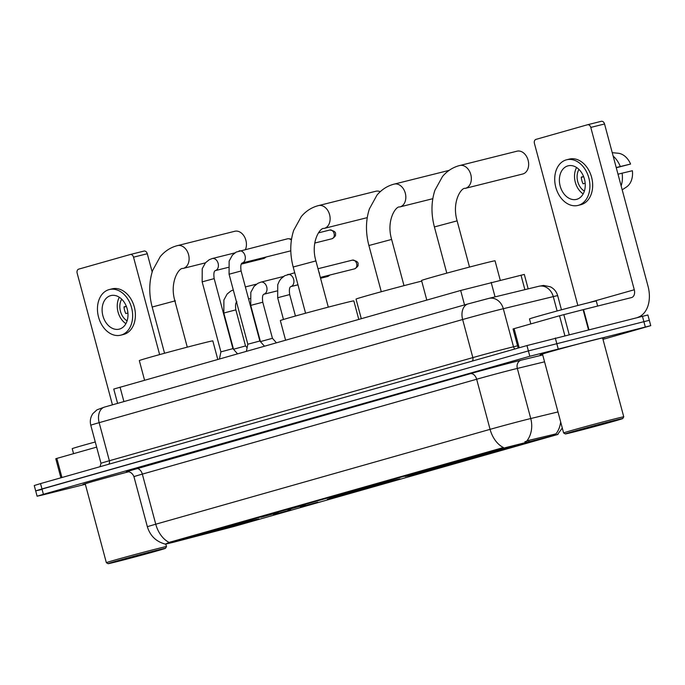 <?xml version="1.0" encoding="UTF-8"?>
<svg xmlns="http://www.w3.org/2000/svg" width="685" height="685" viewBox="0 0 685 685"><rect width="100%" height="100%" fill="white"/><g stroke="black" fill="none" stroke-linecap="round" stroke-linejoin="round"><path stroke-width="1.03" d="M338.947 495.743A36.665 0.574 165 0 0 377.846 485.468A36.665 0.574 165 0 0 400.108 478.943A36.665 0.574 165 0 0 390.45 481.127A36.665 0.574 165 0 0 351.551 491.402A36.665 0.574 165 0 0 329.288 497.918A36.665 0.574 165 0 0 338.947 495.743M414.648 474.26A36.665 0.574 165 0 0 453.547 463.985A36.665 0.574 165 0 0 475.818 457.46A36.665 0.574 165 0 0 466.16 459.644A36.665 0.574 165 0 0 427.26 469.919A36.665 0.574 165 0 0 404.989 476.435A36.665 0.574 165 0 0 414.648 474.26M480.151 455.671A36.665 0.574 165 0 0 519.05 445.396A36.665 0.574 165 0 0 541.321 438.871A36.665 0.574 165 0 0 531.663 441.054A36.665 0.574 165 0 0 492.763 451.329A36.665 0.574 165 0 0 470.501 457.854A36.665 0.574 165 0 0 480.151 455.671M197.922 535.756A36.665 0.574 165 0 0 236.822 525.481A36.665 0.574 165 0 0 259.093 518.956A36.665 0.574 165 0 0 249.434 521.139A36.665 0.574 165 0 0 210.535 531.414A36.665 0.574 165 0 0 188.264 537.939A36.665 0.574 165 0 0 197.922 535.756M290.834 509.837L273.52 514.589L290.834 509.837M317.754 502.191L300.441 506.943L317.754 502.191M344.675 494.553L327.361 499.305L344.675 494.553M278.247 512.526L260.934 517.278L278.247 512.526M305.167 504.888L287.854 509.64L305.167 504.888M172.663 542.46L165.393 544.164L171.044 542.426L501.48 448.658L558.01 434.401L233.91 526.508L172.663 542.46M117.589 403.371L113.753 389.054L460.662 290.466L524.299 274.428L528.161 288.865M604.615 337.397L604.632 337.465A33.205 0.522 165 0 1 602.68 338.176A33.548 0.531 165 0 0 604.966 337.38A33.548 0.531 165 0 0 596.13 339.375A33.548 0.531 165 0 0 560.535 348.776A33.548 0.531 165 0 0 540.157 354.744A33.548 0.531 165 0 0 542.546 354.308M170.094 542.255L168.476 542.931C164.177 544.678 164.383 544.506 169.101 542.4L503.415 447.536A24.206 16.543 -105.8 0 1 490.083 429.349A27.665 0.437 -15 0 1 527.861 419.246A27.665 0.437 -15 0 1 530.747 418.535L557.992 411.933M602.988 339.358L650.75 325.658L649.32 320.315L528.383 350.908L41.965 488.936L35.68 490.871L41.151 489.638M524.864 441.799L528.674 440.387L555.955 433.888A24.206 20.276 -103.6 0 0 560.655 421.883M83.21 484.338L83.227 484.406A33.205 0.522 165 0 1 128.737 471.725A33.548 0.531 165 0 0 82.894 484.5A33.548 0.531 165 0 0 85.282 484.064M650.75 325.658L529.822 356.26L43.403 494.287L37.11 496.214L42.581 494.981L85.342 484.286M40.535 483.593L34.25 485.528L35.68 490.871L528.383 350.908L649.32 320.315L647.89 314.972L526.953 345.565L40.535 483.593L43.403 494.287M96.645 447.117L56.838 458.411L61.958 477.522M130.313 254.495L143.961 251.087A3.459 2.526 76 0 1 144.013 251.07A3.459 2.526 76 0 1 147.284 253.733L133.524 257.175L159.631 354.59M152.164 271.954L147.284 253.733M133.524 257.175A3.459 2.526 -104 0 0 130.261 254.512A3.459 2.526 -104 0 0 130.201 254.52L78.698 269.136A3.459 2.526 -104 0 0 77.157 273.169L112.434 404.826M60.897 477.813L55.785 458.736L56.838 458.411M110.576 295.655A17.296 12.621 -104 0 0 102.853 315.614A17.296 12.621 -104 0 0 119.241 329.134A17.296 12.621 -104 0 0 119.524 329.057A17.296 12.621 -104 0 0 127.247 309.098A17.296 12.621 -104 0 0 110.859 295.577A17.296 12.621 -104 0 0 110.576 295.655M119.318 297.273A17.296 12.621 -104 0 0 125.912 323.654M126.331 306.289L124.002 306.871A13.837 10.104 76 0 0 125.792 313.55L127.915 313.019M121.69 299.182A13.837 10.104 -104 0 0 127.11 320.854M120.757 335.171L123.505 334.485A23.521 17.168 -104 0 0 123.891 334.383A23.521 17.168 -104 0 0 134.388 307.24A23.521 17.168 -104 0 0 112.1 288.856L109.343 289.541A23.521 17.168 -104 0 0 108.966 289.644A23.521 17.168 -104 0 0 98.46 316.787A23.521 17.168 -104 0 0 120.757 335.171A23.521 17.168 -104 0 0 121.134 335.068A23.521 17.168 -104 0 0 131.64 307.933A23.521 17.168 -104 0 0 109.343 289.541M175.266 302.35A17.981 13.126 -104 0 0 175.12 300.484L174.795 300.561M124.019 307.085L126.408 306.486M157.678 550.055A29.746 0.471 165 0 0 125.912 558.446A29.746 0.471 165 0 0 108.059 563.687A29.746 0.471 165 0 0 115.885 561.914A29.746 0.471 165 0 0 147.241 553.634A29.746 0.471 165 0 0 165.513 548.291A29.746 0.471 165 0 0 157.678 550.055M165.83 544.113L166.489 546.587A31.125 0.488 165 0 0 166.489 546.587A31.125 0.488 165 0 0 158.295 548.445A31.125 0.488 165 0 0 125.261 557.162A31.125 0.488 165 0 0 106.355 562.702A31.125 0.488 165 0 0 106.363 562.71L108.059 563.687M128.823 471.742A31.125 0.488 165 0 0 85.231 483.875L106.355 562.702M83.227 484.406A33.205 0.522 165 0 0 85.282 484.047M95.266 441.979A34.584 0.539 165 0 0 72.225 448.692L73.56 453.667M121.913 560.202L157.225 550.5L129.337 557.659L116.339 561.452L121.913 560.202M245.521 249.314A11.756 8.588 -104 0 0 244.245 236.411A11.756 8.588 -104 0 0 234.775 231.273A11.756 8.588 -104 0 0 234.587 231.325M217.77 359.394L212.812 340.899A38.043 0.599 165 0 0 202.794 343.159A38.043 0.599 165 0 0 162.422 353.828A38.043 0.599 165 0 0 139.312 360.593L144.561 380.166M244.425 522.407L244.391 522.492A32.923 0.514 165 0 0 204.404 533.187L204.335 533.127M249.015 521.242L248.972 521.345A32.923 0.514 165 0 1 255.479 519.932L255.659 519.624M244.999 522.261L245.692 522.861L247.816 522.33A32.923 0.514 165 0 0 255.479 519.932M243.517 522.141L242.961 523.708A32.923 0.514 165 0 1 202.974 534.403L201.638 533.341M244.391 522.492L242.139 523.135A29.746 0.471 165 0 0 206.527 532.656L204.404 533.187M245.692 522.861A29.746 0.471 165 0 0 252.405 520.746A29.746 0.471 165 0 0 246.728 521.987L248.972 521.345M202.974 534.403L205.217 533.761A29.746 0.471 165 0 0 240.837 524.239L242.961 523.708M205.551 532.896L205.217 533.761M240.837 524.239L240.144 523.64M199.463 534.497L199.54 534.565A32.923 0.514 165 0 0 191.886 536.98A32.923 0.514 165 0 0 198.385 535.55L200.636 534.908L200.885 534.257M199.54 534.565L201.664 534.035A29.746 0.471 165 0 0 194.951 536.141A29.746 0.471 165 0 0 200.636 534.908M380.235 191.697A11.756 8.588 -104 0 0 375.791 191.261A11.756 8.588 -104 0 0 375.603 191.312M358.786 319.381L353.828 300.878A38.043 0.599 165 0 0 343.81 303.147A38.043 0.599 165 0 0 303.438 313.807A38.043 0.599 165 0 0 280.336 320.571L285.576 340.154M385.441 482.394L385.407 482.48A32.923 0.514 165 0 0 345.42 493.174L345.351 493.114M390.03 481.23L389.996 481.332A32.923 0.514 165 0 1 396.495 479.92L396.675 479.611M386.015 482.249L386.708 482.848L388.832 482.317A32.923 0.514 165 0 0 396.495 479.92M384.542 482.129L383.977 483.696A32.923 0.514 165 0 1 343.99 494.39L342.654 493.328M385.407 482.48L383.155 483.113A29.746 0.471 165 0 0 347.543 492.643L345.42 493.174M386.708 482.848A29.746 0.471 165 0 0 393.421 480.724A29.746 0.471 165 0 0 387.744 481.966L389.996 481.332M343.99 494.39L346.233 493.748A29.746 0.471 165 0 0 381.853 484.226L383.977 483.696M346.567 492.883L346.233 493.748M381.853 484.226L381.16 483.627M340.479 494.484L340.556 494.553A32.923 0.514 165 0 0 332.901 496.959A32.923 0.514 165 0 0 339.4 495.529L341.652 494.895L341.901 494.245M340.556 494.553L342.68 494.022A29.746 0.471 165 0 0 335.967 496.12A29.746 0.471 165 0 0 341.652 494.895M421.712 281.115A38.043 0.599 165 0 0 419.52 281.663A38.043 0.599 165 0 0 379.147 292.324A38.043 0.599 165 0 0 356.037 299.088L361.286 318.671M461.151 460.911L461.116 460.996A32.923 0.514 165 0 0 421.129 471.691L421.061 471.631M465.74 459.746L465.697 459.849A32.923 0.514 165 0 1 472.205 458.436L472.385 458.128M461.724 460.765L462.418 461.365L464.541 460.834A32.923 0.514 165 0 0 472.205 458.436M460.243 460.645L459.686 462.212A32.923 0.514 165 0 1 419.7 472.907L418.364 471.845M461.116 460.996L458.864 461.63A29.746 0.471 165 0 0 423.253 471.16L421.129 471.691M462.418 461.365A29.746 0.471 165 0 0 469.131 459.241A29.746 0.471 165 0 0 463.454 460.483L465.697 459.849M419.7 472.907L421.943 472.265A29.746 0.471 165 0 0 457.563 462.743L459.686 462.212M422.277 471.4L421.943 472.265M457.563 462.743L456.869 462.144M416.189 473.001L416.266 473.07A32.923 0.514 165 0 0 408.611 475.476A32.923 0.514 165 0 0 415.11 474.046L417.362 473.412L417.61 472.761M416.266 473.07L418.389 472.539A29.746 0.471 165 0 0 411.676 474.637A29.746 0.471 165 0 0 417.362 473.412M522.518 174.05A11.756 8.588 -104 0 0 522.715 174.007A11.756 8.588 -104 0 0 522.903 173.956A11.756 8.588 -104 0 0 528.152 160.384A11.756 8.588 -104 0 0 517.004 151.188A11.756 8.588 -104 0 0 516.815 151.239M500.23 280.165L495.041 260.814A38.043 0.599 165 0 0 485.023 263.074A38.043 0.599 165 0 0 444.651 273.735A38.043 0.599 165 0 0 421.549 280.507L426.789 300.081M526.654 442.322L526.619 442.407A32.923 0.514 165 0 0 486.633 453.102L486.564 453.042M531.243 441.157L531.2 441.26A32.923 0.514 165 0 1 537.708 439.847L537.888 439.539M527.227 442.176L527.921 442.775L530.044 442.245A32.923 0.514 165 0 0 537.708 439.847M525.755 442.056L525.189 443.623A32.923 0.514 165 0 1 485.203 454.318L483.867 453.256M526.619 442.407L524.367 443.049A29.746 0.471 165 0 0 488.756 452.571L486.633 453.102M527.921 442.775A29.746 0.471 165 0 0 534.634 440.66A29.746 0.471 165 0 0 528.957 441.902L531.2 441.26M485.203 454.318L487.446 453.675A29.746 0.471 165 0 0 523.066 444.154L525.189 443.623M487.78 452.811L487.446 453.675M523.066 444.154L522.372 443.555M481.692 454.412L481.769 454.48A32.923 0.514 165 0 0 474.114 456.886A32.923 0.514 165 0 0 480.613 455.465L482.865 454.823L483.113 454.172M481.769 454.48L483.893 453.949A29.746 0.471 165 0 0 477.18 456.056A29.746 0.471 165 0 0 482.865 454.823M219.465 358.914L220.912 351.859L232.934 348.639L237.507 353.794M265.643 257.115A6.225 4.547 76 0 1 264.718 258.022A6.225 4.547 76 0 1 263.699 258.51A6.225 4.547 76 0 1 263.597 258.536A6.225 4.547 76 0 1 263.494 258.562M246.386 351.268L247.833 344.221L259.855 341.002L264.427 346.156M287.4 238.851A6.225 4.547 76 0 1 287.494 238.817A6.225 4.547 76 0 1 288.727 238.748A6.225 4.547 76 0 1 291.382 240.101M233.482 349.256L245.521 345.951L247.114 347.74M260.403 341.609L272.442 338.304L276.389 342.757M318.773 271.594A4.495 3.279 76 0 1 319.304 272.938A4.495 3.279 76 0 1 319.51 274.368M564.851 335.599L559.534 315.759L514.092 328.654L519.213 347.766M637.735 317.378A27.665 18.906 74.2 0 0 648.044 286.321L604.547 123.976L590.787 127.419L634.284 289.755A6.918 4.726 -105.8 0 1 631.587 297.555A6.918 4.726 -105.8 0 1 631.493 297.581L583.543 309.577L588.903 329.588M587.576 124.739L601.224 121.331A3.459 2.526 76 0 1 601.276 121.314A3.459 2.526 76 0 1 604.547 123.976M590.787 127.419A3.459 2.526 -104 0 0 587.524 124.756A3.459 2.526 -104 0 0 587.465 124.764L535.953 139.389A3.459 2.526 -104 0 0 534.42 143.413L577.849 305.476M518.16 348.066L513.048 328.98L514.092 328.654M559.534 315.759L583.543 309.577M567.839 165.898A17.296 12.621 -104 0 0 560.116 185.858A17.296 12.621 -104 0 0 576.505 199.378A17.296 12.621 -104 0 0 576.787 199.301A17.296 12.621 -104 0 0 584.51 179.35A17.296 12.621 -104 0 0 568.113 165.821A17.296 12.621 -104 0 0 567.839 165.898M576.582 167.517A17.296 12.621 -104 0 0 583.175 193.898M583.594 176.533L581.265 177.115A13.837 10.104 76 0 0 583.055 183.794L585.178 183.263M578.953 169.426A13.837 10.104 -104 0 0 584.374 191.098M578.02 205.414L580.769 204.729A23.521 17.168 -104 0 0 581.154 204.627A23.521 17.168 -104 0 0 591.652 177.483A23.521 17.168 -104 0 0 569.355 159.1L566.606 159.785A23.521 17.168 -104 0 0 566.23 159.888A23.521 17.168 -104 0 0 555.723 187.031A23.521 17.168 -104 0 0 578.02 205.414A23.521 17.168 -104 0 0 578.397 205.312A23.521 17.168 -104 0 0 588.903 178.177A23.521 17.168 -104 0 0 566.606 159.785M621.141 185.9A22.828 16.663 -104 0 0 622.074 173.185L632.383 170.728A17.981 13.126 -104 0 1 626.484 187.005L622.194 189.848M618.007 174.204L622.074 173.185M616.269 167.731L630.594 164.049L616.217 167.525M620.285 166.506A22.828 16.663 -104 0 0 613.152 156.086M630.594 164.049A17.981 13.126 -104 0 0 618.041 153.217L612.236 152.669M581.282 177.329L583.671 176.73M614.942 420.299A29.746 0.471 165 0 0 583.166 428.69A29.746 0.471 165 0 0 565.322 433.93A29.746 0.471 165 0 0 573.148 432.158A29.746 0.471 165 0 0 604.495 423.878A29.746 0.471 165 0 0 622.776 418.535A29.746 0.471 165 0 0 614.942 420.299M563.618 432.946L542.494 354.119A31.125 0.488 165 0 1 561.4 348.579A31.125 0.488 165 0 1 594.426 339.854A31.125 0.488 165 0 1 602.629 338.005L623.752 416.831A31.125 0.488 165 0 0 623.752 416.831A31.125 0.488 165 0 0 615.55 418.689A31.125 0.488 165 0 0 582.524 427.414A31.125 0.488 165 0 0 563.618 432.946A31.125 0.488 165 0 0 563.627 432.954L565.322 433.93M604.632 337.465A33.205 0.522 165 0 0 595.89 339.443A33.205 0.522 165 0 0 560.655 348.751A33.205 0.522 165 0 0 540.491 354.65A33.205 0.522 165 0 0 542.546 354.291M597.645 306.049L596.301 301.032A34.584 0.539 165 0 0 587.191 303.087A34.584 0.539 165 0 0 550.492 312.788A34.584 0.539 165 0 0 529.488 318.936L530.824 323.911M579.176 430.445L614.488 420.744L586.6 427.902L573.602 431.696L579.176 430.445M555.038 435.035L554.781 434.067M528.931 441.363L528.674 440.387M501.48 448.658L501.309 447.999M171.044 542.426L170.873 541.766M123.908 401.573L120.038 387.128M524.89 289.661L520.994 275.13M495.058 296.888L491.162 282.357M464.533 304.919L460.662 290.466M126.785 471.597L470.278 373.71A6.918 4.726 -105.8 0 1 476.657 379.242L142.334 474.114A27.665 0.437 165 0 0 133.952 476.683C131.417 470.261 125.038 471.622 126.579 471.622M470.278 373.71A34.584 0.539 -15 0 1 517.5 361.081A34.584 0.539 -15 0 1 521.114 360.19L542.717 354.958M526.791 441.029A24.206 20.276 -103.6 0 0 530.747 418.535L517.329 368.427A27.665 0.437 165 0 0 514.435 369.138A27.665 0.437 165 0 0 476.657 379.242L490.083 429.349L155.76 524.213A24.206 16.543 74.2 0 0 169.101 542.4M165.385 544.13C156.18 541.681 150.178 535.901 147.378 526.791A27.665 0.437 -15 0 1 155.76 524.213L142.334 474.114A6.918 4.726 -105.8 0 0 135.955 468.574M529.822 356.26L526.953 345.565M558.155 348.682L555.287 337.988M645.287 326.891L642.419 316.205M544.566 361.826L517.329 368.427A6.918 5.797 76.4 0 1 521.114 360.19M557.128 310.973L553.274 296.605A13.837 11.585 -103.6 0 0 538.855 286.27L543.573 285.431L550.363 286.809C554.079 288.702 556.52 291.656 557.676 295.672A27.665 0.437 165 0 0 553.274 296.605L503.312 308.712A27.665 0.437 165 0 0 500.418 309.423A27.665 0.437 165 0 0 462.64 319.527L99.162 422.671A27.665 0.437 165 0 0 90.78 425.239C89.744 421.027 90.463 417.131 92.929 413.552L96.996 409.81L104.557 407.07A13.837 9.453 -105.8 0 1 104.754 407.018M108.718 464.25A3.459 2.363 74.2 0 0 109.369 460.748L99.162 422.671A13.837 9.453 -105.8 0 1 104.557 407.07L468.035 303.926A13.837 9.453 -105.8 0 1 468.232 303.875L487.121 298.823M488.893 298.377L468.035 303.926A13.837 9.453 -105.8 0 0 462.64 319.527L472.847 357.604A27.665 0.437 -15 0 1 510.625 347.5A27.665 0.437 -15 0 1 513.51 346.79L503.312 308.712A13.837 11.585 -103.6 0 0 488.893 298.377L538.855 286.27M100.027 466.716L100.986 463.325A27.665 0.437 -15 0 1 109.369 460.748L472.847 357.604A3.459 2.363 74.2 0 1 472.196 361.106M515.009 348.956A3.459 2.894 76.4 0 1 513.51 346.79L517.56 345.814M164.554 353.237L152.173 307.026L174.889 300.938C169.263 281.792 179.307 267.296 182.929 268.486L183.16 268.426A11.756 8.588 76 0 1 183.083 268.443M177.261 245.658A11.756 8.588 76 0 1 177.458 245.607A11.756 8.588 76 0 1 188.606 254.803A11.756 8.588 76 0 1 183.349 268.374A11.756 8.588 76 0 1 183.16 268.426L205.389 262.869M305.578 313.225L293.189 267.004L315.905 260.916C310.279 241.779 320.323 227.274 323.945 228.473L324.176 228.405A11.756 8.588 76 0 1 324.108 228.43M318.285 205.646A11.756 8.588 76 0 1 318.474 205.594A11.756 8.588 76 0 1 329.622 214.79A11.756 8.588 76 0 1 324.365 228.362A11.756 8.588 76 0 1 324.176 228.405L367.246 217.642M381.28 291.742L368.898 245.521L391.614 239.433C385.989 220.296 396.033 205.791 399.655 206.99L399.886 206.921A11.756 8.588 76 0 1 399.809 206.947M393.986 184.162A11.756 8.588 76 0 1 394.183 184.111A11.756 8.588 76 0 1 405.332 193.307A11.756 8.588 76 0 1 400.074 206.879A11.756 8.588 76 0 1 399.886 206.921L432.809 198.693M446.791 273.152L434.401 226.941L457.118 220.853C451.492 201.707 461.536 187.202 465.158 188.401L465.389 188.341A11.756 8.588 76 0 1 465.321 188.358M459.489 165.573A11.756 8.588 76 0 1 459.686 165.522A11.756 8.588 76 0 1 470.835 174.718A11.756 8.588 76 0 1 465.577 188.289A11.756 8.588 76 0 1 465.389 188.341L522.715 174.007M220.912 351.859L202.152 281.852L214.174 278.624C213.54 273.966 213.9 271.294 215.261 270.626L228.182 267.39M212.144 258.57A6.225 4.547 76 0 1 212.247 258.545A6.225 4.547 76 0 1 212.418 258.502A6.225 4.547 76 0 1 218.172 263.537A6.225 4.547 76 0 1 215.364 270.601A6.225 4.547 76 0 1 215.261 270.626M314.723 243.064L332.148 238.705A4.495 3.074 -105.8 0 1 332.088 238.722A4.495 3.279 76 0 1 332.011 238.74A4.495 3.279 76 0 1 331.942 238.757M247.833 344.221L229.073 274.214L241.094 270.986C240.461 266.328 240.82 263.656 242.182 262.989L290.517 250.898M239.065 250.933A6.225 4.547 76 0 1 239.168 250.907A6.225 4.547 76 0 1 239.339 250.864A6.225 4.547 76 0 1 245.093 255.89A6.225 4.547 76 0 1 242.284 262.954A6.225 4.547 76 0 1 242.182 262.989M329.759 230.04A4.495 3.279 76 0 1 329.827 230.014A4.495 3.279 76 0 1 334.092 233.534A4.495 3.279 76 0 1 332.088 238.722M233.499 349.17L223.832 313.096L225.999 312.437L235.854 309.868L245.521 345.951M320.554 278.273L327.781 276.466A4.495 3.074 -105.8 0 1 327.721 276.483A4.495 3.279 76 0 1 327.644 276.5A4.495 3.279 76 0 1 327.576 276.517M260.42 341.532L250.753 305.459L252.919 304.799L262.775 302.231L272.442 338.304M260.745 282.177A6.225 4.547 76 0 1 260.848 282.151A6.225 4.547 76 0 1 261.019 282.109A6.225 4.547 76 0 1 266.773 287.135A6.225 4.547 76 0 1 263.965 294.199A6.225 4.547 76 0 1 263.862 294.233C262.501 294.901 262.141 297.564 262.775 302.231M329.322 275.173A4.495 3.279 76 0 1 327.721 276.483M320.332 277.416L354.702 268.82A4.495 3.074 -105.8 0 1 354.642 268.837A4.495 3.279 76 0 1 354.565 268.863A4.495 3.279 76 0 1 354.496 268.88M283.479 319.484L277.673 297.812L279.84 297.153L289.695 294.593L295.44 316.025M287.666 274.539A6.225 4.547 76 0 1 287.768 274.514A6.225 4.547 76 0 1 287.94 274.471A6.225 4.547 76 0 1 293.694 279.497A6.225 4.547 76 0 1 290.885 286.561A6.225 4.547 76 0 1 290.783 286.587C289.421 287.263 289.061 289.926 289.695 294.593M352.313 260.154A4.495 3.279 76 0 1 352.381 260.137A4.495 3.279 76 0 1 356.645 263.648A4.495 3.279 76 0 1 354.642 268.837M634.284 289.755L588.107 302.864M588.466 329.69L583.106 309.688M563.823 314.612L569.158 334.52M557.898 434.007L562.299 428.039M37.11 496.214L35.68 490.871M147.378 526.791L133.952 476.683M90.78 425.239L100.986 463.325M557.676 295.672L561.46 309.808M130.261 254.512L144.013 251.07M165.513 548.291L166.489 546.596M152.173 307.026C148.791 294.079 148.953 281.86 152.678 270.369L160.264 256.61C164.708 251.309 170.12 247.73 176.507 245.864L234.775 231.273M187.279 347.149L174.889 300.938M293.189 267.004C289.806 254.058 289.969 241.848 293.694 230.357L301.28 216.588C305.724 211.297 311.136 207.718 317.523 205.843L375.791 191.261M328.295 307.137L315.905 260.916M368.898 245.521C365.516 232.575 365.679 220.364 369.403 208.874L376.99 195.105C381.434 189.814 386.845 186.234 393.233 184.359L449.146 170.368M404.004 285.654L391.614 239.433M434.401 226.941C431.019 213.994 431.182 201.775 434.906 190.284L442.493 176.516C446.937 171.224 452.348 167.645 458.736 165.779L517.004 151.188M469.508 267.064L457.118 220.853M202.152 281.852L202.221 268.734L205.483 262.757L209.225 259.726L212.247 258.545L234.852 252.893M266.234 256.969L264.718 258.022M232.934 348.639L214.174 278.624M241.283 264.119L263.597 258.536M229.073 274.214L229.141 261.096L232.403 255.12L236.145 252.089L287.494 238.817M332.148 238.705C334.922 236.839 336.01 235.477 335.41 234.604C336.181 232.301 334.314 230.768 329.827 230.014L318.422 232.874M259.855 341.002L241.094 270.986M291.545 239.082L288.727 238.748M233.294 289.969L230.905 290.971L227.163 294.002L223.901 299.979L223.832 313.096M245.367 286.929L256.207 284.215M236.942 301.871C235.58 302.539 235.22 305.21 235.854 309.868M248.586 298.96L249.862 298.634M297.966 284.832L290.654 286.655M283.128 276.577L260.848 282.151L257.825 283.333L254.084 286.364L250.821 292.332L250.753 305.459M263.862 294.233L276.783 290.997M330.024 274.993L327.781 276.466M294.738 272.767L284.746 275.695L281.004 278.726L279.317 281.09L277.742 284.695L277.673 297.812M354.702 268.82C357.476 266.962 358.563 265.592 357.964 264.718C358.734 262.415 356.868 260.891 352.381 260.137L318.003 268.734M290.783 286.587L297.958 284.797M587.524 124.756L601.276 121.314M622.776 418.535L623.752 416.84"/></g></svg>
